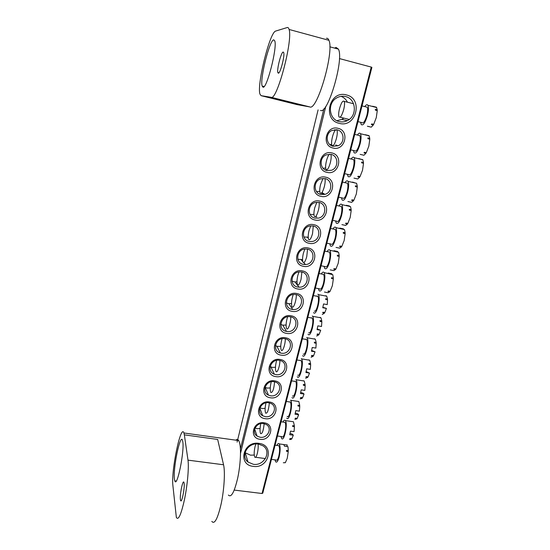 <?xml version="1.0" encoding="UTF-8"?>
<svg xmlns="http://www.w3.org/2000/svg" width="550" height="550" viewBox="0 0 550 550"><rect width="100%" height="100%" fill="white"/><g stroke="black" fill="none" stroke-linecap="round" stroke-linejoin="round"><path stroke-width="0.82" d="M182.806 441.705L182.483 440.248C180.269 433.084 173.002 467.995 174.398 478.885L174.797 480.879C176.956 488.482 184.546 451.488 182.806 441.705M184.133 483.251L183.954 482.405C182.909 479.009 179.699 494.484 180.4 499.51L180.599 500.466C181.637 503.944 184.903 488.063 184.133 483.251M235.84 440.165C236.947 439.141 237.903 439.271 238.707 440.564L239.484 442.447C241.312 448.525 240.57 464.599 237.724 477.971C234.334 492.271 231.213 497.963 228.374 495.041M184.36 434.851L183.934 432.981C180.902 423.321 171.064 470.436 172.892 485.547L176.357 517.419C178.393 520.726 181.122 514.635 184.559 499.146C187.522 484.639 189.021 467.026 187.99 460.144L184.36 434.851L217.663 439.443L223.561 464.771C225.225 471.666 224.242 489.136 221.244 503.477C217.704 518.767 214.562 524.741 211.819 521.393M254.238 455.063L250.504 455.166L245.004 452.684M253.22 466.359C237.27 464.908 243.203 440.653 258.988 443.382C274.924 445.074 268.764 468.999 253.22 466.359M258.411 444.056C248.002 442.118 239.965 456.074 247.988 462.021L253.337 464.296C264.082 466.221 271.941 451.495 263.086 445.864L258.411 444.056M339.295 123.351C322.018 119.914 329.361 89.877 346.424 94.937C363.674 98.718 356.063 128.253 339.295 123.351M345.558 96.573C342.451 95.831 339.474 96.291 336.621 97.948C327.044 103.152 329.003 119.625 339.281 121.598C342.059 122.244 344.754 121.921 347.366 120.622C357.486 116.071 356.297 98.787 345.558 96.573M333.094 148.039C320.98 145.702 326.102 124.912 338.044 128.315C350.151 130.817 344.898 151.367 333.094 148.039M337.212 129.855L331.856 130.494C325.043 133.54 325.992 144.953 333.101 146.259L338.051 145.778C345.104 143.055 344.534 131.271 337.212 129.855M326.989 172.37C314.944 170.142 319.99 149.648 331.87 152.934C343.908 155.32 338.731 175.581 326.989 172.37M331.059 154.399L326.184 154.846C319.034 157.541 319.694 169.283 327.002 170.562L331.457 170.259C338.841 167.922 338.587 155.787 331.059 154.399M320.973 196.357C308.983 194.232 313.961 174.034 325.779 177.196C337.755 179.472 332.654 199.444 320.973 196.357M324.988 178.592L320.643 178.86C313.149 181.143 313.466 193.27 320.994 194.528L324.899 194.377C332.626 192.479 332.75 179.96 324.988 178.592M313.94 214.445L310.083 214.438M315.04 220C303.112 217.979 308.021 198.069 319.777 201.107C331.691 203.287 326.659 222.977 315.04 220M319.007 202.434L315.246 202.551C307.381 204.359 307.292 216.913 315.067 218.151L318.374 218.13C326.459 216.748 327.037 203.796 319.007 202.434M308.206 237.174L303.875 237.002M309.189 243.313C297.33 241.395 302.163 221.76 313.864 224.689C325.71 226.765 320.753 246.18 309.189 243.313M313.108 225.947L309.973 225.94C301.737 227.205 301.166 240.212 309.224 241.443L311.891 241.519C320.327 240.714 321.427 227.308 313.108 225.947M302.555 259.593L297.853 259.27M303.421 266.303C291.624 264.481 296.388 245.121 308.028 247.94C319.818 249.913 314.923 269.06 303.421 266.303M307.299 249.129L304.824 249.033C296.237 249.679 295.096 263.189 303.462 264.406L305.456 264.536C314.222 264.392 315.934 250.491 307.299 249.129M296.986 281.71L294.958 281.937L292.009 281.263M297.729 288.977C285.993 287.244 290.696 268.153 302.273 270.861C314.002 272.745 309.176 291.624 297.729 288.977M301.565 271.996L299.784 271.858C290.868 271.803 289.08 285.835 297.784 287.059L299.076 287.189C308.131 287.774 310.544 273.364 301.565 271.996M260.074 428.526L257.104 428.677L255.021 428.051M260.012 439.292C248.689 438.151 252.966 420.798 264.144 422.819C275.461 424.084 271.074 441.265 260.012 439.292M263.553 423.541C256.211 422.125 250.958 432.376 257.084 436.095L260.116 437.25C267.623 438.659 272.766 428.031 266.248 424.497L263.553 423.541M265.134 408.368L262.13 408.513L259.951 407.818M265.183 418.674C253.804 417.457 258.136 399.871 269.376 401.981C280.748 403.329 276.299 420.736 265.183 418.674M268.764 402.758C261.078 401.225 255.949 412.314 262.714 415.766L265.286 416.646C273.151 418.179 278.142 406.684 270.964 403.459L268.764 402.758M270.263 387.949L267.218 388.08L264.99 387.351M270.428 397.781C258.988 396.481 263.381 378.661 274.677 380.861C286.103 382.291 281.593 399.933 270.428 397.781M274.051 381.7C265.973 380.036 261.037 392.047 268.476 395.147L270.518 395.773C278.781 397.43 283.553 384.973 275.694 382.154L274.051 381.7M275.468 367.256L272.374 367.386L270.139 366.63M275.743 376.606C264.248 375.231 268.696 357.156 280.046 359.459C291.534 360.972 286.962 378.854 275.743 376.606M279.407 360.346C270.903 358.559 266.228 371.58 274.374 374.227L275.825 374.612C284.522 376.406 288.998 362.911 280.431 360.594L279.407 360.346M280.734 346.294L277.599 346.411L275.413 345.668M281.126 355.142C269.569 353.684 274.086 335.363 285.491 337.762C297.034 339.364 292.407 357.486 281.126 355.142M284.831 338.711C275.873 336.779 271.542 350.893 280.397 352.983L281.201 353.169C290.366 355.094 294.463 340.498 285.189 338.779L284.831 338.711M286.076 325.05L282.893 325.16L280.803 324.452M286.584 333.389C274.972 331.843 279.544 313.273 291.005 315.769C302.617 317.46 297.921 335.83 286.584 333.389M290.331 316.779L289.988 316.724C280.651 315.102 277.193 330.014 286.529 331.409L286.653 331.43C296.093 333.472 299.991 318.175 290.331 316.779M291.493 303.524L288.826 303.71L286.33 302.981M292.119 311.334C280.445 309.698 285.079 290.868 296.601 293.473C308.268 295.254 303.511 313.878 292.119 311.334M295.907 294.539L294.848 294.415C285.649 293.604 283.113 308.165 292.181 309.396L292.758 309.478C302.06 310.853 305.264 295.928 295.907 294.539M371.896 67.347L262.783 493.13L262.041 493.501L371.236 67.079L371.896 67.347M334.579 129.683L335.266 130.267M331.664 144.341L329.897 144.609M329.354 154.192L329.368 154.213C328.281 155.409 327.298 157.657 326.439 160.944C325.504 164.972 325.359 167.784 326.012 169.373C327.278 170.514 328.721 168.286 330.351 162.683C331.265 158.792 331.43 156.014 330.853 154.351M325.662 168.039L323.104 168.272M319.756 191.407L316.498 191.538M339.439 58.575L371.236 67.079M325.793 106.343L240.515 453.337M234.245 490.091L262.041 493.501M318.099 109.863L237.105 442.118M240.412 448.944L323.874 108.817M256.341 435.504L256.933 435.655M341.076 96.346C343.915 97.439 346.046 99.392 347.456 102.204M343.832 118.119L341.798 119.433L336.868 120.698M273.721 39.82C269.438 40.116 259.676 79.606 262.157 86.089L263.01 87.189C266.702 89.244 277.386 47.877 274.808 40.934L273.721 39.82M283.195 52.03C281.208 51.886 276.684 69.417 277.853 72.6L278.334 73.191C280.204 73.796 284.921 55.907 283.731 52.621L283.195 52.03M334.593 48.097L336.091 47.417L338.415 49.129C344.211 59.18 327.903 114.414 320.664 110.495L320.478 110.454M261.092 95.666L259.985 94.181C256.623 85.415 269.713 32.058 275.701 31.061L287.155 27.555C288.021 27.301 288.668 27.933 289.087 29.459C293.054 40.645 276.801 101.069 271.171 97.302L261.092 95.666L297.11 104.631L309.856 106.941C317.116 111.073 334.462 51.789 328.928 40.315C328.329 38.754 327.491 38.074 326.418 38.273M301.881 272.064L301.056 279.304C299.743 283.917 298.554 285.684 297.481 284.618C296.732 282.831 296.849 279.751 297.832 275.392L298.98 271.927M322.417 274.168L323.599 274.402C324.459 276.196 324.39 279.269 323.386 283.614C322.039 288.186 320.76 289.926 319.557 288.839L315.343 288.035M321.289 273.948C322.424 272.058 323.366 271.604 324.122 272.601C325.194 274.842 325.098 278.685 323.847 284.123C322.156 289.829 320.567 292.009 319.069 290.647L318.436 288.626M324.122 272.601L332.784 274.691L333.348 278.046L331.506 277.688L331.506 278.52L333.348 278.877L332.344 285.766L330.096 291.308L328.268 290.964L327.931 291.431L329.759 291.782L329.759 291.246M328.886 273.536L328.185 273.02L331.829 273.735L331.636 274.464M332.826 278.774L333.348 278.046M329.759 291.782L328.082 292.738L324.438 292.043M328.185 273.02L328.089 273.377M292.002 306.756C291.094 303.841 291.507 299.757 293.246 294.504M317.144 296.003L317.852 296.409C319.928 298.918 316.525 312.909 314.291 311.101M317.893 294.188L318.354 294.614C320.952 297.749 316.676 315.274 313.892 312.978L313.507 312.593M325.82 295.687L326.734 296.202L327.504 299.076L327.113 299.757M327.504 299.076L325.676 298.732L325.724 299.496L327.553 299.839L327.229 304.624L323.558 303.944L322.747 307.739L326.418 308.419L322.877 307.257M326.418 308.419L324.837 312.524L323.008 312.187L322.678 312.751L324.507 313.087L324.472 312.455M324.507 313.087L322.245 314.511M296.285 294.621C296.608 299.633 293.769 308.399 292.284 307.065M258.046 444.008C258.397 446.634 258.156 449.763 257.324 453.399C256.41 456.727 255.558 457.978 254.774 457.16C253.907 455.029 254.004 451.481 255.062 446.538L255.901 443.981M277.922 445.562L278.877 445.692C279.874 447.817 279.833 451.351 278.768 456.301C277.826 459.601 276.918 460.831 276.031 460.006L271.432 459.388M276.897 445.418C277.771 443.616 278.554 443.114 279.242 443.919C280.486 446.566 280.438 450.986 279.097 457.174C277.929 461.299 276.788 462.839 275.688 461.808L275 459.869M279.242 443.919L283.814 444.551L284.453 446.181L287.973 446.669L288.289 450.663L286.522 450.416L286.495 451.309L288.262 451.557L287.258 458.274L285.354 462.708L283.312 462.749L285.086 462.674M283.814 444.551L287.272 444.984L286.873 446.518M286.137 444.826L287.272 444.984M287.519 451.454L288.289 450.663M339.467 108.817C341.227 102.733 342.801 100.251 344.183 101.372C344.788 102.877 344.63 105.586 343.709 109.512C341.921 115.603 340.354 118.071 339.006 116.923C338.401 115.417 338.553 112.716 339.467 108.817M365.991 106.913L367.228 107.223C367.922 108.742 367.806 111.444 366.871 115.335C365.028 121.358 363.357 123.777 361.852 122.595L357.988 121.639M364.794 106.611C366.135 104.644 367.173 104.204 367.916 105.297C368.789 107.188 368.638 110.571 367.469 115.438C365.159 122.966 363.069 125.998 361.199 124.513L360.656 122.299M372.632 106.246L376.427 107.216L377.245 109.863L375.334 109.374L375.368 110.137L377.272 110.619L376.276 117.645L373.684 124.369L371.779 123.894L371.381 124.568L373.278 125.042L373.251 124.259M376.86 110.516L377.245 109.863M373.278 125.042L371.229 127.16L367.448 126.225M370.047 126.864L367.393 126.246M307.553 249.191L306.756 256.63C305.381 261.422 304.143 263.278 303.029 262.192C302.301 260.439 302.424 257.421 303.401 253.131L304.824 249.033M328.226 251.838L329.429 252.079C330.268 253.839 330.186 256.857 329.196 261.133C327.786 265.884 326.459 267.706 325.215 266.599L321.049 265.767M327.092 251.604C328.254 249.7 329.216 249.26 329.972 250.271C331.018 252.464 330.914 256.238 329.677 261.594C327.91 267.527 326.253 269.803 324.699 268.414L324.081 266.372M329.972 250.271L338.614 252.312L339.212 255.571L337.363 255.2L337.363 256.025L339.212 256.396L338.209 263.306L335.926 269.005L334.077 268.634L333.733 269.129L335.576 269.5L335.576 268.936M334.764 251.247L333.96 250.704L333.871 251.068M334.173 250.752L337.624 251.453L337.466 252.072M338.718 256.293L339.212 255.571M335.576 269.5L333.85 270.607L330.186 269.878M286.598 328.597C285.691 325.889 286.034 321.942 287.609 316.772M311.417 317.735L312.187 318.12C314.284 320.623 310.915 334.778 308.722 332.722M312.29 315.954L312.661 316.332C315.288 319.461 311.059 337.191 308.323 334.579L308.021 334.256M320.011 317.364L321.001 317.845L321.805 320.925L321.399 321.619M321.805 320.925L319.99 320.595L320.024 321.372L321.846 321.702L321.509 326.507L317.859 325.854L317.054 329.615L320.705 330.268L317.226 328.982M320.705 330.268L319.158 334.269L317.336 333.946L317.02 334.489L318.835 334.806L318.808 334.207M318.835 334.806L316.642 336.036M290.757 316.869C290.978 322.025 288.228 330.344 286.818 328.859M313.294 225.988L312.531 233.633C311.101 238.624 309.808 240.563 308.66 239.456C307.952 237.744 308.076 234.781 309.038 230.553L310.771 225.823M334.118 229.192L335.335 229.446C336.153 231.165 336.071 234.128 335.087 238.343C333.609 243.279 332.234 245.183 330.949 244.056L326.831 243.203M332.977 228.951C334.166 227.033 335.143 226.593 335.899 227.624C336.916 229.769 336.813 233.475 335.582 238.741C333.74 244.915 332.014 247.294 330.413 245.884L329.801 243.822M335.899 227.624L344.527 229.618L345.159 232.794L343.303 232.403L343.303 233.214L345.166 233.606L344.163 240.529L341.825 246.386L339.976 246.001L339.618 246.524L341.474 246.909L341.468 246.311M340.718 228.642L339.824 228.085L339.728 228.436M340.216 228.174L343.502 228.869L343.372 229.377M344.678 233.502L345.159 232.794M341.474 246.909L339.694 248.167L336.016 247.411M281.263 350.151C280.369 347.627 280.637 343.819 282.067 338.731M305.772 339.185L306.597 339.529C308.715 342.031 305.374 356.366 303.222 354.049M306.756 337.439L307.051 337.748C309.705 340.876 305.518 358.827 302.83 355.891L302.603 355.63M314.284 338.752L315.343 339.199L316.181 342.485L315.755 343.193M316.181 342.485L314.373 342.169L314.407 342.959L316.216 343.269L315.872 348.095L312.242 347.476L311.444 351.202L315.074 351.821L311.651 350.419M315.074 351.821L313.555 355.726L311.74 355.417L311.431 355.933L313.239 356.235L313.218 355.664M313.239 356.235L311.107 357.287M285.299 338.807C285.423 344.094 282.762 351.986 281.428 350.364M319.096 202.455C319.406 204.414 319.172 207.041 318.388 210.32C316.889 215.504 315.549 217.532 314.366 216.411C313.672 214.741 313.803 211.833 314.758 207.673L316.841 202.276M340.099 206.222L341.33 206.491C342.121 208.168 342.031 211.083 341.055 215.229C339.515 220.364 338.085 222.358 336.758 221.21L332.695 220.337M338.944 205.968C340.168 204.05 341.158 203.61 341.914 204.655C342.904 206.745 342.794 210.389 341.571 215.572C339.646 221.994 337.858 224.482 336.201 223.046L335.603 220.962M341.914 204.655L350.522 206.614L351.189 209.688L349.319 209.282L349.332 210.086L351.196 210.492L350.192 217.442L347.813 223.451L345.95 223.053L345.593 223.609L347.449 224.001L347.442 223.376M346.761 205.721L345.675 205.48M346.335 205.281L349.463 205.968L349.36 206.36M350.728 210.389L351.189 209.688M347.449 224.001L345.62 225.424L341.921 224.634M275.997 371.429C275.117 369.071 275.33 365.393 276.623 360.388M300.211 360.346L301.077 360.656C303.222 363.144 299.908 377.671 297.798 375.093M301.297 358.634L301.517 358.875C304.198 361.989 300.046 380.174 297.413 376.922L297.254 376.736M308.646 359.865L309.767 360.257L310.633 363.756L310.193 364.471M310.633 363.756L308.832 363.454L308.859 364.251L310.661 364.554L310.31 369.401L306.694 368.803L305.903 372.494L309.519 373.086L306.144 371.573M309.519 373.086L308.021 376.894L306.219 376.599L305.917 377.094L307.718 377.382L307.697 376.839M307.718 377.382L305.642 378.249M279.909 360.449C279.95 365.832 277.379 373.333 276.114 371.58M324.954 178.578C325.373 180.434 325.167 183.129 324.328 186.67C322.768 192.06 321.372 194.184 320.148 193.05C319.474 191.421 319.612 188.561 320.561 184.47L323.036 178.406M346.17 182.93L347.407 183.212C348.178 184.848 348.081 187.708 347.112 191.785C345.503 197.127 344.018 199.21 342.65 198.048L338.635 197.161M345.001 182.662C346.259 180.73 347.263 180.297 348.012 181.356C348.975 183.397 348.858 186.972 347.648 192.081C345.634 198.749 343.778 201.362 342.072 199.904L341.481 197.794M351.711 182.194L356.599 183.288L357.301 186.264L355.424 185.838L355.438 186.636L357.314 187.062L356.317 194.026L353.884 200.2L352.014 199.788L351.643 200.365L353.513 200.778L353.499 200.117M352.55 182.077L355.424 183.04M356.861 186.959L357.301 186.264M353.513 200.778L351.636 202.359L347.916 201.534M270.799 392.425C269.94 390.218 270.091 386.664 271.26 381.755M294.724 381.232L295.639 381.501C297.798 383.976 294.518 398.695 292.442 395.862M295.914 379.548L296.058 379.72C298.76 382.821 294.642 401.252 292.057 397.671L291.974 397.567M303.084 380.703L304.26 381.04L305.154 384.746L304.7 385.474M305.154 384.746L303.366 384.457L303.387 385.268L305.181 385.55L304.817 390.418L301.221 389.847L300.438 393.511L304.033 394.075L303.291 393.284L300.712 392.446M304.033 394.075L302.569 397.781L300.774 397.506L300.479 397.973L302.266 398.255L302.252 397.732M302.266 398.255L300.252 398.942M274.587 381.803C273.934 389.049 272.69 392.618 270.868 392.514M352.33 159.301L353.567 159.589C354.317 161.184 354.214 163.996 353.258 168.011C351.574 173.559 350.034 175.752 348.624 174.577L344.651 173.662M351.154 159.019C352.433 157.08 353.451 156.647 354.2 157.713C355.135 159.706 355.004 163.219 353.808 168.252C351.711 175.182 349.779 177.918 348.019 176.447L347.449 174.309M357.83 158.572L362.766 159.631L363.502 162.504L361.618 162.064L361.639 162.848L363.522 163.288L362.519 170.273L360.044 176.619L358.16 176.186L357.782 176.798L359.659 177.231L359.645 176.529M358.848 158.551L361.563 159.452M363.082 163.185L363.502 162.504M359.659 177.231L357.727 178.97L353.987 178.111M265.671 413.153C264.825 411.084 264.928 407.646 265.987 402.834M289.314 401.851L290.269 402.064C292.442 404.532 289.19 419.457 287.162 416.364M290.593 400.194L290.668 400.283C293.391 403.37 289.314 422.063 286.777 418.158L286.763 418.131M297.598 401.266L298.836 401.541L299.75 405.46L299.276 406.203M299.75 405.46L297.969 405.185L297.99 406.003L299.771 406.278L299.399 411.159L295.817 410.616L295.041 414.246L298.623 414.783L297.901 413.923L295.35 413.05M298.623 414.783L297.186 418.399L295.398 418.138L295.109 418.584L296.89 418.846L296.883 418.351M296.89 418.846L294.931 419.361M269.335 402.868C268.641 410.073 267.424 413.511 265.684 413.181M336.703 129.752L336.916 130.041C337.549 131.588 337.397 134.358 336.462 138.346C334.764 144.169 333.266 146.506 331.959 145.358C331.327 143.811 331.478 141.054 332.399 137.081C333.493 133.004 334.689 130.529 335.981 129.662M358.579 135.328L359.817 135.623C360.546 137.184 360.436 139.941 359.487 143.901C357.734 149.669 356.132 151.958 354.681 150.782L350.756 149.841M357.39 135.032C358.703 133.086 359.734 132.646 360.477 133.726C361.384 135.678 361.247 139.123 360.058 144.079C357.864 151.284 355.864 154.144 354.056 152.666L353.492 150.494M365.248 134.716L369.016 135.637L369.793 138.414L367.895 137.947L367.922 138.724L369.813 139.184L368.816 146.19L366.286 152.701L364.396 152.254L364.004 152.893L365.894 153.34L365.874 152.604M365.228 134.695L367.792 135.52M369.387 139.081L369.793 138.414M365.894 153.34L363.908 155.251L360.147 154.358M260.576 433.572C259.779 431.585 259.854 428.271 260.789 423.631M283.979 422.207L284.969 422.352C287.141 424.772 283.986 439.787 281.978 436.645L277.427 435.999M282.934 422.056C283.841 420.248 284.646 419.753 285.347 420.571C288.069 423.596 284.123 442.372 281.614 438.439L280.926 436.494M293.466 421.761L294.415 425.899L292.641 425.645L292.662 426.47L294.436 426.731L294.051 431.626L290.489 431.118L289.719 434.713L293.281 435.215L292.586 434.287L290.056 433.379M293.281 435.215L291.871 438.749L290.097 438.494L289.809 438.921L291.582 439.175L291.576 438.707M291.582 439.175L289.726 439.581M293.92 426.656L294.415 425.899M285.347 420.571L293.473 421.774M264.151 423.651C263.436 430.726 262.254 434.046 260.604 433.62M187.99 460.144L223.561 464.771M271.171 97.302L309.856 106.941M183.934 432.981L238.707 440.564M181.321 500.548L180.599 500.466M176.227 481.058L174.797 480.879M247.988 462.021L245.279 452.918M257.084 436.095L254.65 429.014M262.714 415.766L259.827 408.183M268.476 395.147L265.224 387.468M274.374 374.227L270.957 367.001M280.397 352.983L276.808 346.232M286.529 331.409L282.769 325.139M338.051 145.778L335.713 144.966M324.899 194.377L321.963 192.555M308.289 238.157L307.402 237.332M305.456 264.536L303.696 262.597M302.796 261.614L301.153 259.813M299.076 287.189L294.958 281.937M292.758 309.478L288.826 303.71M347.366 120.622L341.798 119.433M264.076 86.577L262.157 86.089M278.871 72.861L277.853 72.6M329.835 46.812L338.415 49.129M289.087 29.459L328.928 40.315M319.062 273.508L323.599 274.402M318.354 294.614L326.734 296.202M313.411 295.57L317.852 296.409M275.076 445.17L278.877 445.692M255.633 457.277L265.416 458.583M344.183 101.372L353.567 103.757M362.017 105.902L367.228 107.223M367.916 105.297L376.668 107.525M340.12 117.198L349.216 119.46M324.796 251.137L329.429 252.079M312.661 316.332L321.001 317.845M307.835 317.329L312.187 318.12M330.612 228.449L335.335 229.446M307.051 337.748L315.343 339.199M302.335 338.793L306.597 339.529M336.511 205.439L341.33 206.491M315.473 216.652L316.834 216.941M301.517 358.875L309.767 360.257M296.911 359.961L301.077 360.656M342.492 182.091L347.407 183.212M348.012 181.356L356.62 183.315M321.262 193.298L324.225 193.958M296.058 379.72L304.26 381.04M291.555 380.848L295.639 381.501M348.562 158.407L353.567 159.589M354.2 157.713L362.856 159.754M290.668 400.283L298.836 401.541M286.275 401.452L290.269 402.064M354.723 134.386L359.817 135.623M360.477 133.726L369.174 135.857M281.064 421.781L284.969 422.352"/></g></svg>
